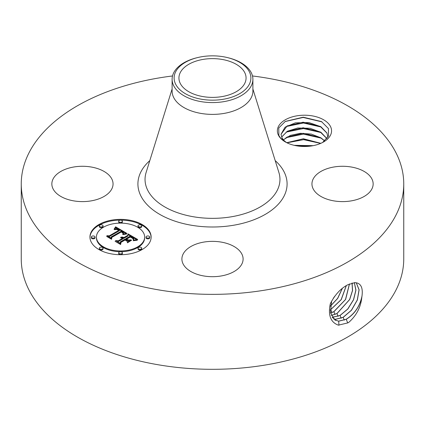 <?xml version="1.0" encoding="UTF-8"?>
<svg xmlns="http://www.w3.org/2000/svg" width="425" height="425" viewBox="0 0 425 425"><rect width="100%" height="100%" fill="white"/><g stroke="black" fill="none" stroke-linecap="round" stroke-linejoin="round"><path stroke-width="0.64" d="M252.487 75.963A191.25 110.415 180 0 1 403.75 183.94L403.75 258.899A191.25 110.415 180 0 1 266.342 364.847A191.25 110.415 180 0 1 21.25 258.899L21.25 183.94A191.25 110.415 180 0 1 158.658 77.993A191.25 110.415 180 0 1 172.513 75.963M403.75 183.94A191.25 110.415 180 0 1 266.342 289.892A191.25 110.415 180 0 1 21.25 183.94M354.88 282.614L347.735 284.798C340.733 288.432 334.927 294.743 330.315 303.732C327.898 315.212 330.597 322.352 338.412 325.157L347.735 322.915L348.93 322.24C356.458 315.456 360.74 307.259 361.771 297.659L362.004 295.986C362.987 288.378 361.223 284.012 356.713 282.891L354.88 282.614M330.464 126.443A27.099 15.645 180 0 1 323.622 141.913A27.099 15.645 180 0 1 285.297 141.913A27.099 15.645 180 0 1 278.455 135.256A27.099 15.645 180 0 1 296.831 115.839A27.099 15.645 180 0 1 330.464 126.443M111.812 178.968A30.6 17.669 180 0 1 113.05 183.94A30.6 17.669 180 0 1 86.801 201.429A30.6 17.669 180 0 1 53.088 188.918A30.6 17.669 180 0 1 51.85 183.94A30.6 17.669 180 0 1 78.099 166.457A30.6 17.669 180 0 1 111.812 178.968M371.912 178.968A30.6 17.669 180 0 1 373.15 183.94A30.6 17.669 180 0 1 346.901 201.429A30.6 17.669 180 0 1 313.188 188.918A30.6 17.669 180 0 1 311.95 183.94A30.6 17.669 180 0 1 338.199 166.457A30.6 17.669 180 0 1 371.912 178.968M221.117 275.979A30.6 17.669 180 0 1 181.9 259.027A30.6 17.669 180 0 1 203.883 242.075A30.6 17.669 180 0 1 243.1 259.027A30.6 17.669 180 0 1 221.117 275.979M142.178 249.528A30.6 17.669 180 0 1 108.832 253.358A30.6 17.669 180 0 1 89.941 237.033A30.6 17.669 180 0 1 98.903 224.543A30.6 17.669 180 0 1 132.249 220.713A30.6 17.669 180 0 1 151.141 237.033A30.6 17.669 180 0 1 142.178 249.528M334.799 319.945L338.624 321.157L346.189 319.244C354.641 313.921 359.911 306.17 362.004 295.986M331.606 301.118L330.48 312.598L334.831 319.972L338.693 321.204L346.263 319.287C354.11 314.452 359.279 307.243 361.771 297.659M221.951 96.603A33.57 19.38 180 0 1 178.93 78.003A33.57 19.38 180 0 1 203.049 59.41A33.57 19.38 180 0 1 246.07 78.003A33.57 19.38 180 0 1 221.951 96.603M286.663 142.651L285.016 141.392A23.428 13.526 180 0 1 283.629 140.038L280.782 138.332L278.869 135.538L278.773 127.941L285.297 121.422L303.211 117.188L321.491 121.582L328.413 128.536L328.53 135.984L322.623 142.46M151.135 237.41A30.6 17.669 0 0 0 131.952 221.393A30.6 17.669 0 0 0 98.903 225.292A30.6 17.669 0 0 0 89.946 237.41M333.423 318.84L335.649 319.292L343.172 317.39L351.502 310.234L357.372 300.002L359.12 289.808L356.293 282.784M249.337 84.246A38.388 22.164 180 0 1 201.694 99.275A38.388 22.164 180 0 1 175.663 71.767A38.388 22.164 180 0 1 197.593 57.582A38.388 22.164 180 0 1 227.407 57.582A38.388 22.164 180 0 1 249.337 84.246M327.882 137.27L326.937 132.982L320.923 126.724L308.895 122.543L295.322 122.846L285.016 127.245L281.031 134.268L281.977 137.822L283.629 140.038M227.407 57.582L228.188 57.773A40.391 23.322 180 0 1 252.891 79.262L252.891 91.067A40.391 23.322 180 0 1 223.874 113.443A40.391 23.322 180 0 1 172.109 91.067L172.109 79.262A40.391 23.322 180 0 1 173.74 72.696A40.391 23.322 180 0 1 196.812 57.773L197.593 57.582M96.433 237.033L96.433 237.782A24.108 13.919 0 0 0 111.313 250.644A24.108 13.919 0 0 0 137.588 247.626A24.108 13.919 0 0 0 144.649 237.782L144.649 237.033A24.108 13.919 0 0 0 129.768 224.177A24.108 13.919 0 0 0 103.493 227.194A24.108 13.919 0 0 0 96.433 237.033A24.108 13.919 0 0 0 111.313 249.895A24.108 13.919 0 0 0 137.588 246.877A24.108 13.919 0 0 0 144.649 237.033M138.029 225.866L138.029 226.615A1.854 1.073 0 0 0 139.172 227.603A1.854 1.073 0 0 0 141.196 227.375A1.854 1.073 0 0 0 141.738 226.615L141.738 225.866A1.854 1.073 0 0 0 140.595 224.878A1.854 1.073 0 0 0 138.571 225.112A1.854 1.073 0 0 0 138.029 225.866A1.854 1.073 0 0 0 139.172 226.854A1.854 1.073 0 0 0 141.196 226.626A1.854 1.073 0 0 0 141.738 225.866M138.029 248.2L138.029 248.949A1.854 1.073 0 0 0 139.172 249.942A1.854 1.073 0 0 0 141.196 249.709A1.854 1.073 0 0 0 141.738 248.949L141.738 248.2A1.854 1.073 0 0 0 140.595 247.212A1.854 1.073 0 0 0 138.571 247.446A1.854 1.073 0 0 0 138.029 248.2A1.854 1.073 0 0 0 139.172 249.188A1.854 1.073 0 0 0 141.196 248.96A1.854 1.073 0 0 0 141.738 248.2M146.041 237.033L146.041 237.782A1.854 1.073 0 0 0 147.188 238.77A1.854 1.073 0 0 0 149.207 238.542A1.854 1.073 0 0 0 149.749 237.782L149.749 237.033A1.854 1.073 0 0 0 148.607 236.045A1.854 1.073 0 0 0 146.583 236.279A1.854 1.073 0 0 0 146.041 237.033A1.854 1.073 0 0 0 147.188 238.021A1.854 1.073 0 0 0 149.207 237.793A1.854 1.073 0 0 0 149.749 237.033M99.344 248.2L99.344 248.949A1.854 1.073 0 0 0 100.486 249.942A1.854 1.073 0 0 0 102.51 249.709A1.854 1.073 0 0 0 103.052 248.949L103.052 248.2A1.854 1.073 0 0 0 101.91 247.212A1.854 1.073 0 0 0 99.886 247.446A1.854 1.073 0 0 0 99.344 248.2A1.854 1.073 0 0 0 100.486 249.188A1.854 1.073 0 0 0 102.51 248.96A1.854 1.073 0 0 0 103.052 248.2M118.687 252.827L118.687 253.576A1.854 1.073 0 0 0 119.829 254.564A1.854 1.073 0 0 0 121.853 254.336A1.854 1.073 0 0 0 122.395 253.576L122.395 252.827A1.854 1.073 0 0 0 121.252 251.839A1.854 1.073 0 0 0 119.228 252.067A1.854 1.073 0 0 0 118.687 252.827A1.854 1.073 0 0 0 119.829 253.815A1.854 1.073 0 0 0 121.853 253.587A1.854 1.073 0 0 0 122.395 252.827M99.344 225.866L99.344 226.615A1.854 1.073 0 0 0 100.486 227.603A1.854 1.073 0 0 0 102.51 227.375A1.854 1.073 0 0 0 103.052 226.615L103.052 225.866A1.854 1.073 0 0 0 101.91 224.878A1.854 1.073 0 0 0 99.886 225.112A1.854 1.073 0 0 0 99.344 225.866A1.854 1.073 0 0 0 100.486 226.854A1.854 1.073 0 0 0 102.51 226.626A1.854 1.073 0 0 0 103.052 225.866M118.687 221.239L118.687 221.988A1.854 1.073 0 0 0 119.829 222.982A1.854 1.073 0 0 0 121.853 222.748A1.854 1.073 0 0 0 122.395 221.988L122.395 221.239A1.854 1.073 0 0 0 121.252 220.251A1.854 1.073 0 0 0 119.228 220.485A1.854 1.073 0 0 0 118.687 221.239A1.854 1.073 0 0 0 119.829 222.232A1.854 1.073 0 0 0 121.853 221.999A1.854 1.073 0 0 0 122.395 221.239M91.332 237.033L91.332 237.782A1.854 1.073 0 0 0 92.475 238.77A1.854 1.073 0 0 0 94.499 238.542A1.854 1.073 0 0 0 95.041 237.782L95.041 237.033A1.854 1.073 0 0 0 93.898 236.045A1.854 1.073 0 0 0 91.874 236.279A1.854 1.073 0 0 0 91.332 237.033A1.854 1.073 0 0 0 92.475 238.021A1.854 1.073 0 0 0 94.499 237.793A1.854 1.073 0 0 0 95.041 237.033M333.397 318.814L335.58 319.249L343.097 317.348L351.417 310.207L357.287 299.997L359.051 289.808L356.251 282.774M252.891 79.262A40.391 23.322 180 0 1 251.26 85.829A40.391 23.322 180 0 1 223.874 101.639A40.391 23.322 180 0 1 172.109 79.262M281.031 134.321L287.172 125.896L303.158 122.203L320.211 126.4L326.937 133.083L327.888 137.094M126.815 233.336L122.782 234.164L123.473 232.581L121.481 231.083L111.116 236.938L111.201 238.175L106.882 235.678L109.31 235.806L118.718 230.377L116.779 229.463L114.447 229.649L116.503 229.208L118.862 230.175L119.425 229.968L116.519 228.687L114.038 229.298L115.6 226.817L126.815 233.336M126.714 234.016L122.729 234.6L126.714 234.016M122.963 233.245L121.364 231.907L111.844 237.389L111.568 239.286L106.739 236.497L111.308 238.834L111.483 237.272L121.338 231.583L122.958 232.645L123.022 233.383L122.958 232.645M137.705 239.472L133.317 240.21L133.79 239.078L133.609 238.298L130.273 236.087L125.848 238.637L126.427 238.972L130.332 236.72L132.828 238.218L133.301 239.546L132.595 238.351L130.31 237.001L126.661 239.11L128.09 239.934L131.197 239.886L127.24 242.17L127.218 240.348L125.051 239.1L120.286 241.852L120.27 243.259L115.627 240.577L118.394 240.757L122.464 238.409L120.657 237.772L122.719 238.266L123.165 238.005L120.743 237.24L122.373 237.086L123.957 237.548L127.946 235.243L127.888 233.803L137.705 239.472M137.275 240.247L133.184 240.715L137.286 240.04M127.473 242.834L131.452 240.252L127.473 242.834M125.072 240.024L121.024 242.362L120.626 244.513L115.154 241.352L120.355 244.062L120.673 242.292L125.093 239.742L127.011 241.145L125.072 240.024M332.228 317.348L340.08 315.493L347.831 309.023L353.589 299.731L355.953 290.073L354.354 282.62M332.201 317.31L340.005 315.451L347.74 308.996L353.499 299.731L355.874 290.084L354.307 282.62M326.974 138.608L320.923 132.276L309.968 128.27L297.67 128.005L287.353 131.24L281.605 137.047M281.626 137.094L287.172 131.447L303.158 127.755L320.211 131.952L326.942 138.646M115.6 226.817L115.6 227.566L125.997 233.468M115.441 227.093L115.6 227.566M115.287 227.37L115.441 227.848M115.127 227.63L115.287 228.119M114.963 227.885L115.127 228.379M114.798 228.135L114.963 228.634M114.628 228.368L114.628 229.027M114.458 228.597L114.458 229.096M114.282 228.82L114.282 229.176M119.425 229.968L119.425 230.717L118.862 230.924L118.862 230.175M118.304 229.84L118.304 230.127M118.086 229.723L118.086 229.999M117.879 229.617L117.879 229.883M118.718 230.377L118.718 231.126L109.31 236.555L109.31 235.806M108.306 236.502L109.31 236.555M111.116 236.938L111.148 238.143M123.473 233.028L123.5 233.66M123.425 233.15L123.473 233.777M123.367 233.282L123.367 233.994M123.282 233.415L123.282 234.016M123.186 233.553L123.186 234.048M123.069 233.697L123.069 234.079M122.937 233.846L122.937 234.117M123.112 232.895L123.112 233.176M123.053 232.767L123.053 233.325M122.809 232.502L122.809 232.985M122.607 232.342L122.607 232.741M122.485 232.257L122.485 232.624M122.347 232.167L122.347 232.507M122.198 232.071L122.198 232.39M122.033 231.976L122.033 232.278M121.858 231.869L121.858 232.167M121.338 231.583L121.338 231.917M111.483 237.272L111.483 238.021L111.775 237.851M111.308 238.834L111.308 239.132M111.355 239.158L111.483 238.021M106.776 236.22L106.776 236.518M127.92 234.568L136.584 239.572M127.946 235.243L127.946 235.992L123.957 238.298L123.957 237.548M123.643 237.405L123.957 238.298M123.33 237.288L123.643 238.154M123.011 237.198L123.011 237.904M122.692 237.129L122.692 237.724M122.373 237.086L122.373 237.596M122.049 237.07L122.049 237.501M121.725 237.076L121.725 237.432M121.401 237.107L121.401 237.389M123.165 238.005L123.165 238.754L122.719 239.015L122.719 238.266M122.533 238.165L122.719 239.015M122.347 238.074L122.347 238.345M122.464 238.409L122.464 239.158L118.394 241.506L118.394 240.757M117.088 241.421L118.394 241.506M128.09 239.934L128.09 240.683L129.864 240.656M126.661 239.11L126.661 239.859L128.09 240.683M133.392 239.009L133.392 239.302M133.322 238.818L133.322 239.493M133.206 238.627L133.206 239.105M133.041 238.425L133.041 238.797M132.828 238.218L132.828 238.558M132.563 238.011L132.563 238.329M132.249 237.798L132.249 238.106M131.888 237.575L131.888 237.873M131.113 237.139L131.113 237.416M130.863 237.001L130.863 237.283M130.332 236.72L130.332 237.012M126.427 238.972L126.427 239.721L126.661 239.588M125.848 238.637L125.848 239.392L126.427 239.721M133.758 239.243L133.79 239.827M133.705 239.413L133.758 239.992M133.636 239.599L133.636 240.136M133.546 239.79L133.546 240.157M131.452 240.252L131.452 240.534M126.99 240.842L126.99 241.134M125.093 239.742L125.093 240.04M120.673 242.292L120.673 243.042L120.928 242.898M120.355 244.062L120.355 244.354M120.429 244.402L120.673 243.042M115.17 241.071L115.17 241.363M331.261 315.456L336.988 313.597L349.69 299.524L352.553 290.562L352.112 282.954M331.245 315.408L336.913 313.554L349.6 299.524L352.468 290.578L352.054 282.965M283.47 139.873L287.172 136.999L303.28 133.312L320.211 137.503L324.684 140.957M324.737 140.909L320.923 137.827L311.323 134.088L300.342 133.291L290.434 135.357L283.422 139.82M330.57 313.087L333.901 311.7L345.637 299.423L349.493 283.889M330.56 313.028L333.822 311.658L345.493 299.508L349.424 283.921M320.732 143.363L303.232 138.858L286.848 142.742M320.827 143.321L303.392 138.757L286.758 142.694M330.236 310.101L341.264 299.62L346.343 285.573M330.236 310.022L341.158 299.625L346.263 285.621M312.997 145.701L294.36 145.366M313.214 145.658L294.142 145.318M333.296 298.318L334.842 296.135M330.459 306.149L337.689 298.424L342.359 288.357M330.475 306.043L337.609 298.392L342.252 288.447M296.076 145.727L311.35 145.982M286.976 142.805L303.625 139.66L320.647 143.4M286.089 137.673L303.439 134.103L321.311 138.173M286.089 132.122L303.439 128.552L321.311 132.621M286.089 126.57L303.439 123L321.311 127.07M285.058 121.566L303.174 117.449L322.001 121.885M275.193 160.613A74.582 43.058 180 0 1 233.5 225.261A74.582 43.058 180 0 1 152.761 209.722A74.582 43.058 180 0 1 149.807 160.613M347.698 322.957L346.263 319.287M338.948 325.21L338.693 321.204M252.891 88.984L278.896 172.513A67.458 38.946 180 0 1 231.492 216.771A67.458 38.946 180 0 1 146.104 172.513L172.109 88.984M344.25 320.158L343.172 317.39M335.723 320.439L335.649 319.292M341.158 318.256L340.08 315.493M332.642 317.937L332.605 317.385M131.628 237.426L131.628 237.708M131.368 237.278L131.368 237.559M130.613 236.874L130.613 237.155M338.066 316.359L336.988 313.597M334.974 314.463L333.901 311.7M331.882 312.566L330.809 309.804"/></g></svg>
